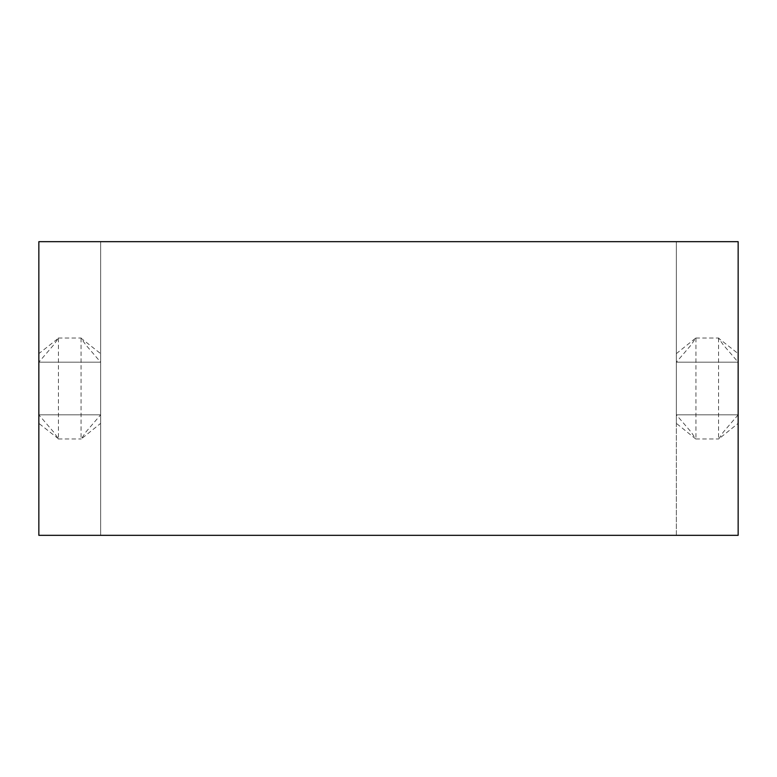 <?xml version="1.0" encoding="UTF-8"?>
<svg xmlns="http://www.w3.org/2000/svg" width="777" height="777" viewBox="0 0 777 777"><rect width="100%" height="100%" fill="white"/><g stroke="black" fill="none" stroke-linecap="round" stroke-linejoin="round"><path stroke-width="0.58" stroke-dasharray="3.88 2.91" d="M38.85 353.632L38.85 535.334L100.641 535.334L100.641 241.666L100.641 362.179L38.85 362.179L38.85 353.632L58.44 338.209L53.72 344.842L38.85 362.179L38.85 241.666L738.15 241.666L738.15 362.179L723.29 344.862L718.56 338.209L738.15 353.632L738.15 423.368L738.15 414.821L676.359 414.821L691.229 432.158L695.765 438.976L676.359 423.368L676.359 414.821L738.15 414.821L723.29 432.138L718.744 438.976L738.15 423.368M58.44 338.209L58.44 438.791L53.72 432.158L38.85 414.821L100.641 414.821L100.641 535.334L676.359 535.334L676.359 241.666L676.359 362.179L738.15 362.179L738.15 353.632M58.44 438.791L38.85 423.368M676.359 414.821L676.359 353.632L695.765 338.024L691.229 344.842L676.359 362.179L738.15 362.179L738.15 414.821L676.359 414.821L738.15 414.821L738.15 535.334L676.359 535.334L676.359 362.179L738.15 362.179L738.15 414.821M38.85 362.179L100.641 362.179L38.85 362.179L100.641 362.179L100.641 353.632L100.641 423.368L100.641 414.821L38.85 414.821L100.641 414.821L85.781 432.138L81.235 438.976L100.641 423.368M100.641 362.179L100.641 414.821L100.641 362.179L85.781 344.862L81.051 338.209L100.641 353.632M676.359 353.632L676.359 423.368M676.359 362.179L738.15 362.179M38.85 414.821L100.641 414.821M695.765 338.024L718.744 338.024M58.256 338.024L81.235 338.024M695.949 338.209L695.949 438.791M695.765 438.976L718.744 438.976M58.256 438.976L81.235 438.976M718.56 338.209L718.56 438.791M81.051 338.209L81.051 438.791"/><path stroke-width="1.17" d="M738.15 241.666L38.85 241.666L38.85 535.334L738.15 535.334L738.15 241.666"/></g></svg>
